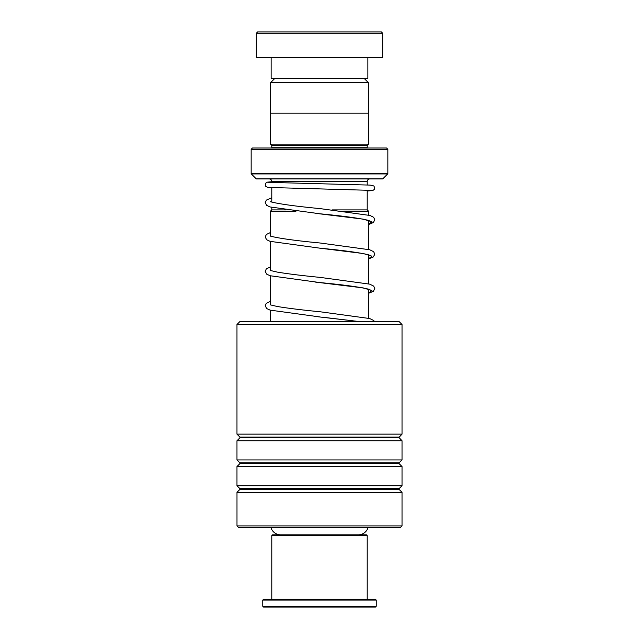<?xml version="1.0" encoding="UTF-8"?>
<svg xmlns="http://www.w3.org/2000/svg" width="639" height="639" viewBox="0 0 639 639"><rect width="100%" height="100%" fill="white"/><g stroke="black" fill="none" stroke-linecap="round" stroke-linejoin="round"><path stroke-width="0.96" d="M274.882 78.373L270.553 82.703L368.447 82.703L364.118 78.373M368.447 113.183L368.447 82.703M270.553 113.183L270.553 82.703M367.209 209.896L367.209 190.11M367.209 184.943L367.209 181.524A2.58 2.58 0 0 1 369.789 178.952M271.791 209.896L271.791 207.435M271.791 202.076L271.791 187.738M271.791 182.578L271.791 181.524L367.209 181.524M295.985 211.182L270.465 211.182L271.751 209.896L285.777 209.896M332.208 209.896L367.249 209.896L368.535 211.182L343.75 211.182M368.535 318.206L368.535 289.195M368.535 283.828L368.535 254.809M368.535 249.442L368.535 220.423M368.535 215.055L368.535 211.182M270.465 321.393L270.465 310.227M270.465 304.779L270.465 275.84M270.465 270.393L270.465 241.454M270.465 236.007L270.465 211.182M270.968 527.71A10.312 10.312 0 0 0 280.777 534.843M368.032 527.71A10.312 10.312 0 0 1 358.223 534.843M269.211 178.952A2.58 2.58 0 0 1 271.791 181.524M271.767 148A1.286 1.286 0 0 0 271.791 147.745L271.791 145.42L367.209 145.42L368.503 144.134L368.503 113.183L270.497 113.183L270.497 144.134L368.503 144.134M271.791 145.42L270.497 144.134M271.791 147.745L367.209 147.745L367.209 145.42M251.159 173.576L387.841 173.576L387.841 149.294L386.555 148L252.445 148L251.159 149.294L251.159 173.576A0.519 0.519 0 0 0 251.311 173.944L256.167 178.8A0.519 0.519 0 0 0 256.527 178.952L382.473 178.952A0.519 0.519 0 0 0 382.833 178.8L387.689 173.944L251.311 173.944M387.841 149.294L251.159 149.294M257.605 31.95L381.395 31.95L382.681 33.236L256.319 33.236L257.605 31.95M367.856 57.742L367.856 78.373L271.144 78.373L271.144 57.742M382.681 33.236L382.681 57.742L256.319 57.742L256.319 33.236M271.791 535.618L272.565 534.843L366.435 534.843L367.209 535.618L271.791 535.618L271.791 599.31M375.46 607.05L263.54 607.05L262.765 606.275L376.235 606.275L375.46 607.05M262.765 600.085L263.54 599.31L375.46 599.31L376.235 600.085L262.765 600.085L262.765 606.275M236.973 324.492L240.072 321.393L398.928 321.393L402.027 324.492L236.973 324.492L236.973 434.137L402.027 434.137L402.027 324.492M402.027 525.905L400.222 527.71L238.778 527.71L236.973 525.905L402.027 525.905L402.027 492.334L236.989 492.334L236.989 525.905M239.921 462.876L239.921 463.602L399.079 463.602L399.079 462.876L239.921 462.876L236.973 459.928L236.973 440.758L402.027 440.758L398.928 437.451L402.027 434.137M236.989 459.928L402.027 459.928L402.027 440.758M239.921 488.659L239.921 489.394L399.079 489.394L399.079 488.659L239.921 488.659L236.973 485.72L236.973 466.542L402.027 466.542L399.079 463.602M236.989 485.72L402.027 485.72L402.027 466.542M236.973 434.137L239.921 437.084L399.079 437.084M256.167 178.8L382.833 178.8M239.921 437.084L239.921 437.811L399.079 437.811M315.658 213.338L363.176 219.121L371.914 221.797L368.535 224.465M370.157 255.48L368.128 254.681C359.19 252.557 343.095 250.384 319.859 248.172L363.176 253.507L371.914 256.175L368.535 258.851M315.243 282.071L363.176 287.893L371.914 290.561L368.535 293.237M315.075 316.433L357.888 321.393M376.235 600.085L376.235 606.275M367.209 535.618L367.209 599.31M399.079 462.876L402.027 459.928M399.079 488.659L402.027 485.72M399.079 489.394L402.027 492.334M239.921 489.394L236.973 492.334M239.921 463.602L236.973 466.542M239.921 437.811L236.973 440.758M368.535 224.545L373.344 222.564L374.805 219.808L373.655 217.292L369.997 215.471L320.211 208.626C296.831 206.397 280.697 204.216 271.799 202.084L270.113 201.652M370.157 221.094L368.128 220.295C359.19 218.171 343.111 216.006 319.891 213.785L270.113 206.964L266.663 205.375L265.201 202.619L266.351 200.103L271.791 197.778M368.535 258.931L373.344 256.95L374.805 254.194L373.655 251.678L369.693 249.761L320.179 243.012C296.815 240.783 280.689 238.603 271.791 236.462L270.113 236.039M368.535 293.317L373.344 291.336L374.805 288.58L373.703 286.112L369.693 284.147L320.187 277.398C302.071 275.625 287.774 273.859 277.286 272.102L270.113 270.425M370.157 289.858L368.128 289.068C359.19 286.943 343.103 284.77 319.867 282.558L270.113 275.736L266.663 274.147L265.201 271.383L266.295 268.923L270.465 266.91M374.398 321.393L373.703 320.498L369.693 318.534L320.211 311.784C302.087 310.011 287.782 308.246 277.294 306.488L270.113 304.811M357.784 321.393L323.885 317.359M371.331 190.366L267.829 187.435L265.776 186.38L265.233 185.174L265.768 183.137L267.517 182.123L271.791 181.764M367.209 191.013L372.809 190.526L374.414 189.352L374.805 187.954L373.839 185.949L370.141 185.102L268.676 182.363M270.465 232.524L266.351 234.489L265.201 236.997L266.663 239.761L270.113 241.35L319.859 248.172M270.465 301.296L266.303 303.309L265.201 305.769L266.663 308.533L270.105 310.123L319.891 316.944"/></g></svg>
